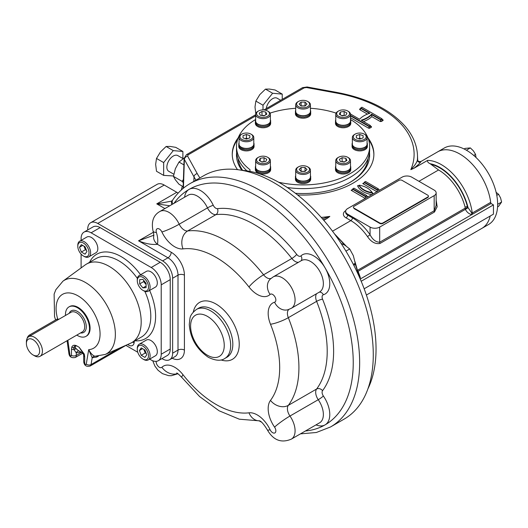 <?xml version="1.0" encoding="UTF-8"?>
<svg xmlns="http://www.w3.org/2000/svg" width="528" height="528" viewBox="0 0 528 528"><rect width="100%" height="100%" fill="white"/><g stroke="black" fill="none" stroke-linecap="round" stroke-linejoin="round"><path stroke-width="0.79" d="M146.098 284.599L143.689 281.609L143.689 280.355M139.682 283.919L139.682 279.649L142.89 279.358L146.098 283.345L146.098 287.621L142.89 287.905L139.682 283.919L143.689 281.609M146.098 286.057L142.89 287.905M142.89 290.334L143.689 290.796A9.062 5.234 -120 0 0 148.223 291.245A9.062 5.234 -120 0 0 149.615 283.985A9.062 5.234 -120 0 0 143.689 275.999A9.062 5.234 -120 0 0 139.161 275.55A9.062 5.234 -120 0 0 137.28 279.695L137.28 280.619A7.933 4.58 -120 0 0 142.89 290.334A7.933 4.58 -120 0 0 148.5 287.1A7.933 4.58 -120 0 0 142.89 277.385A7.933 4.58 -120 0 0 137.28 280.619M148.223 291.245L155.437 287.087A9.062 5.234 -120 0 0 155.437 276.619A9.062 5.234 -120 0 0 146.368 271.385L139.161 275.55M146.322 353.608L145.24 352.981L143.854 349.404M141.233 347.893L144.936 350.031L146.784 354.796L144.936 357.43L141.233 355.298L139.385 350.526L141.233 347.893M142.593 348.678L139.385 350.526M145.24 352.981L141.233 355.298M142.89 359.027L143.689 359.489A9.062 5.234 -120 0 0 148.223 359.938A9.062 5.234 -120 0 0 150.104 355.786A9.062 5.234 -120 0 0 146.144 346.665A9.062 5.234 -120 0 0 139.161 344.236A9.062 5.234 -120 0 0 137.28 348.388L137.28 349.312A7.933 4.58 -120 0 0 142.89 359.027A7.933 4.58 -120 0 0 148.5 355.786A7.933 4.58 -120 0 0 142.89 346.071A7.933 4.58 -120 0 0 137.28 349.312M148.223 359.938L155.437 355.773A9.062 5.234 -120 0 0 155.437 345.305A9.062 5.234 -120 0 0 146.368 340.072L139.161 344.236M86.447 250.345L85.364 249.724L83.978 246.147M85.061 254.173L81.358 252.034L79.504 247.262L81.358 244.636L85.061 246.767L86.909 251.539L85.061 254.173M85.364 249.724L81.358 252.034M82.711 245.414L79.504 247.262M83.404 255.994L84.203 256.456A9.062 5.234 -120 0 0 88.737 256.905A9.062 5.234 -120 0 0 90.611 252.754A9.062 5.234 -120 0 0 86.658 243.632A9.062 5.234 -120 0 0 79.675 241.204A9.062 5.234 -120 0 0 77.794 245.355L77.794 246.279A7.933 4.58 -120 0 0 83.404 255.994A7.933 4.58 -120 0 0 89.014 252.754A7.933 4.58 -120 0 0 83.404 243.038A7.933 4.58 -120 0 0 77.794 246.279M88.737 256.905L95.951 252.74A9.062 5.234 -120 0 0 97.825 248.589A9.062 5.234 -120 0 0 93.865 239.468A9.062 5.234 -120 0 0 86.882 237.039L79.675 241.204M261.499 161.799L264.521 161.693M264.026 157.707L266.798 159.304L265.782 161.495L261.994 162.083L259.215 160.479L260.231 158.294L264.026 157.707L264.026 161.403M260.231 161.066L260.231 158.294M258.443 157.258L257.803 157.628A7.366 4.25 -0 0 0 255.644 160.631A7.366 4.25 -0 0 0 260.192 164.564A7.366 4.25 -0 0 0 268.217 163.64A7.366 4.25 -0 0 0 270.376 160.631A7.366 4.25 -0 0 0 268.217 157.628L267.577 157.258A6.461 3.729 -0 0 0 258.443 157.258A6.461 3.729 -0 0 0 258.443 162.532A6.461 3.729 -0 0 0 267.577 162.532A6.461 3.729 -0 0 0 267.577 157.258M255.644 160.631L255.644 167.297A7.366 4.25 -0 0 0 263.01 171.547A7.366 4.25 -0 0 0 270.376 167.297L270.376 160.631M245.17 138.613L246.418 138.197L247.665 138.613M249.817 135.63L249.817 137.9L249.817 135.63L246.418 134.501L246.418 138.197M249.817 137.9L246.418 139.029L243.019 137.9L243.019 135.63L246.418 134.501M243.019 137.9L243.019 135.63M241.85 134.125L241.21 134.501A7.366 4.25 -0 0 0 239.052 137.504A7.366 4.25 -0 0 0 246.418 141.755A7.366 4.25 -0 0 0 253.783 137.504A7.366 4.25 -0 0 0 251.625 134.501L250.985 134.125A6.461 3.729 -0 0 0 241.85 134.125A6.461 3.729 -0 0 0 240.451 138.191A6.461 3.729 -0 0 0 246.418 140.494A6.461 3.729 -0 0 0 252.384 138.191A6.461 3.729 -0 0 0 250.985 134.125M239.052 137.504L239.052 144.164A7.366 4.25 -0 0 0 246.418 148.421A7.366 4.25 -0 0 0 253.783 144.164L253.783 137.504M300.993 105.904L305.144 105.904M305.032 106.016L301.105 106.016L299.145 104.056L301.105 102.095L305.032 102.095L306.992 104.056L305.032 106.016M305.032 105.791L305.032 102.095M301.105 105.791L301.105 102.095M298.505 101.422L297.858 101.792A7.366 4.25 0 0 0 295.706 104.795A7.366 4.25 0 0 0 303.072 109.045A7.366 4.25 0 0 0 310.431 104.795A7.366 4.25 0 0 0 308.279 101.792L307.633 101.422A6.461 3.729 0 0 0 298.505 101.422A6.461 3.729 0 0 0 296.611 104.056A6.461 3.729 0 0 0 305.54 107.501A6.461 3.729 0 0 0 307.633 101.422M310.431 104.795L310.431 111.454A7.366 4.25 0 0 1 303.072 115.711A7.366 4.25 0 0 1 295.706 111.454L295.706 104.795M261.499 115.434L264.521 115.54M266.798 114.22L264.026 115.823L260.231 115.236L259.215 113.051L261.994 111.448L265.782 112.035L266.798 114.22M265.782 114.807L265.782 112.035M261.994 115.15L261.994 111.448M258.443 110.999L257.803 111.368A7.366 4.25 -0 0 0 255.644 114.378A7.366 4.25 -0 0 0 257.803 117.381A7.366 4.25 -0 0 0 265.828 118.305A7.366 4.25 -0 0 0 270.376 114.378A7.366 4.25 -0 0 0 268.217 111.368L267.577 110.999A6.461 3.729 -0 0 0 258.443 110.999A6.461 3.729 -0 0 0 258.443 116.272A6.461 3.729 -0 0 0 267.577 116.272A6.461 3.729 -0 0 0 267.577 110.999M255.644 114.378L255.644 121.037A7.366 4.25 -0 0 0 263.01 125.288A7.366 4.25 -0 0 0 270.376 121.037L270.376 114.378M341.616 115.54L344.639 115.434M342.111 115.823L339.339 114.22L340.355 112.035L344.144 111.448L346.922 113.051L345.906 115.236L342.111 115.823M344.144 115.15L344.144 111.448M340.355 114.807L340.355 112.035M337.92 111.368L337.92 111.368A7.366 4.25 0 0 0 335.762 114.378A7.366 4.25 0 0 0 340.309 118.305A7.366 4.25 0 0 0 348.335 117.381A7.366 4.25 0 0 0 350.493 114.378A7.366 4.25 0 0 0 348.335 111.368L347.695 110.999A6.461 3.729 0 0 0 338.56 110.999L337.92 111.368L338.56 110.999A6.461 3.729 0 0 0 338.56 116.272A6.461 3.729 0 0 0 347.695 116.272A6.461 3.729 0 0 0 347.695 110.999M335.762 114.378L335.762 121.037A7.366 4.25 0 0 0 340.309 124.964A7.366 4.25 0 0 0 348.335 124.047A7.366 4.25 0 0 0 350.493 121.037L350.493 114.378M358.472 138.613L359.72 138.197L360.967 138.613M356.321 137.9L356.321 135.63L359.72 134.501L363.119 135.63L363.119 137.9L359.72 139.029L356.321 137.9L356.321 135.63M363.119 137.9L363.119 135.63M359.72 138.197L359.72 134.501M355.153 134.125L354.512 134.501A7.366 4.25 -0 0 0 352.361 137.504A7.366 4.25 -0 0 0 359.72 141.755A7.366 4.25 -0 0 0 367.085 137.504A7.366 4.25 -0 0 0 364.934 134.501L364.287 134.125A6.461 3.729 -0 0 0 359.72 133.036A6.461 3.729 -0 0 0 355.153 134.125A6.461 3.729 -0 0 0 355.159 139.399A6.461 3.729 -0 0 0 364.287 139.399A6.461 3.729 -0 0 0 364.287 134.125M352.361 137.504L352.361 144.164A7.366 4.25 -0 0 0 359.72 148.421A7.366 4.25 -0 0 0 367.085 144.164L367.085 137.504M300.993 171.323L305.144 171.323M301.105 167.508L305.032 167.508L306.992 169.475L305.032 171.435L301.105 171.435L299.145 169.475L301.105 167.508L301.105 171.211M305.032 171.211L305.032 167.508M298.505 166.835L297.858 167.204A7.366 4.25 -0 0 0 295.706 170.214A7.366 4.25 -0 0 0 303.072 174.464A7.366 4.25 -0 0 0 310.431 170.214A7.366 4.25 -0 0 0 308.279 167.204L307.633 166.835A6.461 3.729 -0 0 0 298.505 166.835A6.461 3.729 -0 0 0 300.597 172.92A6.461 3.729 -0 0 0 309.527 169.475A6.461 3.729 -0 0 0 307.633 166.835M295.706 170.214L295.706 176.873A7.366 4.25 -0 0 0 303.072 181.13A7.366 4.25 -0 0 0 310.431 176.873L310.431 170.214M341.616 161.693L344.639 161.799M339.339 159.304L342.111 157.707L345.906 158.294L346.922 160.479L344.144 162.083L340.355 161.495L339.339 159.304M342.111 161.403L342.111 157.707M345.906 161.066L345.906 158.294M338.56 157.258L337.92 157.628A7.366 4.25 -0 0 0 335.762 160.631A7.366 4.25 -0 0 0 337.92 163.64A7.366 4.25 -0 0 0 345.946 164.564A7.366 4.25 -0 0 0 350.493 160.631A7.366 4.25 -0 0 0 348.335 157.628L347.695 157.258A6.461 3.729 -0 0 0 338.56 157.258A6.461 3.729 -0 0 0 338.56 162.532A6.461 3.729 -0 0 0 347.695 162.532A6.461 3.729 -0 0 0 347.695 157.258L348.335 157.628M335.762 160.631L335.762 167.297A7.366 4.25 -0 0 0 337.92 170.3A7.366 4.25 -0 0 0 345.946 171.224A7.366 4.25 -0 0 0 350.493 167.297L350.493 160.631M80.975 352.064L76.276 352.928L74.072 349.661A3.399 1.96 0 0 1 71.465 349.087L71.854 346.936C72.871 345.041 74.593 344.744 77.035 346.038A31.099 17.952 -120 0 0 79.121 347.246L83.411 353.575A3.399 1.201 -14.5 0 0 83.417 353.588A3.399 1.201 -14.5 0 0 84.302 354.123L79.121 347.246L82.15 351.892A3.399 2.996 164.9 0 1 83.384 353.47A3.399 2.996 164.9 0 1 83.404 353.536A3.399 2.996 164.9 0 1 83.411 353.575L83.384 353.476M84.302 354.123L84.685 356.723A3.399 1.96 0 0 1 83.695 355.337A3.399 1.96 0 0 0 83.695 355.337L83.695 361.64A3.399 1.96 0 0 0 84.685 363.026L84.685 356.723M69.287 306.742A16.995 9.814 60 0 1 78.078 307.402A16.995 9.814 60 0 1 89.258 322.654A16.995 9.814 60 0 1 86.269 336.164M67.076 340.712L68.917 353.72C69.491 356.961 71.63 358.215 75.339 357.469A4.534 2.614 -120 0 0 76.276 355.397L76.276 352.928A3.399 2.713 99.2 0 1 78.896 350.929M76.441 349.054A3.399 1.637 135 0 0 74.072 349.661L73.788 348.018A3.399 2.072 144.8 0 1 75.616 348.124L78.085 350.401L82.553 353.001L82.15 351.892M82.196 352.374A3.399 3.26 172.7 0 1 83.516 354.017M71.854 346.936A3.399 2.501 20.2 0 0 73.788 348.018C73.94 346.21 75.022 345.55 77.035 346.038C75.22 345.781 74.752 346.474 75.616 348.124M98.32 356.255L96.545 357.1L92.189 357.76A3.399 2.957 106.5 0 1 94.921 356.248C92.756 355.562 90.684 353.357 88.697 349.642L86.275 364.109A1.135 0.653 -120 0 1 85.417 364.373A1.135 0.653 -120 0 1 84.685 363.026M83.695 361.64C84.229 365.541 86.381 367.006 90.156 366.029A4.534 2.614 -120 0 0 91.047 364.564L92.189 357.76L88.697 349.642A31.099 17.952 -120 0 0 97.739 321.268A31.099 17.952 -120 0 0 69.036 292.915A31.099 17.952 -120 0 0 57.691 319.011M94.921 356.248L105.23 354.446A42.385 24.473 -120 0 0 106.583 304.821A42.385 24.473 -120 0 0 62.931 281.18L85.12 264.977A45.322 26.169 60 0 1 86.48 264.092A45.322 26.169 60 0 1 131.802 290.261A45.322 26.169 60 0 1 131.802 342.599A45.322 26.169 60 0 1 130.357 343.332L105.23 354.446M96.545 357.1A3.399 2.191 64.6 0 1 96.888 356.354M83.404 353.536L83.695 355.331A3.399 1.96 0 0 1 83.701 355.219M125.888 345.398L137.775 352.262M149.648 359.113L151.206 360.01A14.164 8.177 -120 0 0 158.288 360.71A14.164 8.177 -120 0 0 161.218 354.229L161.218 284.843A14.164 8.177 -120 0 0 151.206 267.498L91.113 232.802A14.164 8.177 -120 0 0 84.031 232.102A14.164 8.177 -120 0 0 81.101 238.583L81.101 240.379M81.101 254.087L81.101 267.914M158.288 360.71L167.297 355.509A14.164 8.177 -120 0 0 170.234 349.028L170.234 279.635A14.164 8.177 -120 0 0 160.215 262.291L100.129 227.601A14.164 8.177 -120 0 0 93.047 226.895L84.031 232.102M58.727 319.367L58.384 319.169A3.399 1.96 120 0 0 56.687 319.334L29.443 335.062A3.399 1.96 120 0 0 27.133 338.428M34.412 355.74L33.007 354.928A9.346 5.399 60 0 1 33.007 354.928A9.346 5.399 60 0 1 26.4 343.484A9.346 5.399 60 0 1 33.013 339.669A9.346 5.399 60 0 1 39.62 351.113A9.346 5.399 60 0 1 33.013 354.928L34.412 355.74A11.332 6.541 60 0 0 40.075 356.301L82.342 331.901A11.332 6.541 60 0 0 82.342 318.82A11.332 6.541 60 0 0 71.009 312.279L28.75 336.679A11.332 6.541 60 0 1 40.075 343.22A11.332 6.541 60 0 1 40.075 356.301M26.4 343.484L26.4 341.867A11.332 6.541 60 0 1 28.75 336.679M65.479 315.473A16.995 9.814 60 0 1 68.977 306.907A16.995 9.814 60 0 1 85.978 316.721A16.995 9.814 60 0 1 85.978 336.343A16.995 9.814 60 0 1 77.477 335.504A16.995 9.814 60 0 1 76.811 335.095M171.369 201.175L172.306 200.495A4.534 3.65 43.6 0 0 172.306 200.501A4.534 3.65 43.6 0 0 171.857 204.567M171.349 201.188L156.763 203.861L176.794 192.298L164.221 185.044A14.164 8.177 60 0 0 157.139 184.338L90.644 222.73A14.164 8.177 -120 0 0 87.707 229.218L87.707 229.977M169.745 205.788L156.763 203.861L164.921 208.573M153.021 235.528L138.554 240.808C145.471 243.725 151.774 244.893 157.456 244.325A13.596 9.26 -168.9 0 1 153.734 236.148C153.991 235.58 153.767 233.884 153.054 231.053A13.596 4 162.6 0 0 156.413 232.531A22.664 13.081 60 0 1 157.456 244.325L171.197 252.252A18.698 10.791 60 0 1 184.417 275.154A4.534 2.614 180 0 0 178.002 275.154A14.164 8.177 60 0 0 167.99 257.803L138.554 240.808L153.391 232.247M178.233 193.03A16.995 9.814 60 0 1 176.794 192.298M161.964 358.591L162.624 358.967A14.164 8.177 -120 0 0 169.706 359.674A14.164 8.177 -120 0 0 172.636 353.186L172.636 278.249A14.164 8.177 -120 0 0 162.624 260.905L97.726 223.436A14.164 8.177 -120 0 0 90.644 222.73M190.054 183.599L203.676 175.732A140.501 81.121 60 0 1 344.177 256.852A140.501 81.121 60 0 1 344.177 419.087L330.554 426.954A140.501 81.121 60 0 0 330.554 264.713A140.501 81.121 60 0 0 190.054 183.599C183.176 187.592 177.388 193.063 172.696 200.013A4.534 3.564 34 0 0 172.92 203.953M354.011 265.709L355.245 263.281L353.324 255.631L349.694 248.972L345.002 245.269L341.121 243.448M355.245 263.281L353.331 264.383M349.694 248.972L345.946 251.137M367.937 388.793A135.346 78.144 -120 0 0 348.011 254.641A135.346 78.144 -120 0 0 241.791 170.306M379.685 222.935L354.044 208.131A2.264 1.307 180 0 1 354.044 206.283L398.911 180.378A2.264 1.307 180 0 1 402.118 180.378L427.759 195.182A2.264 1.307 180 0 1 428.419 196.106A2.264 1.307 180 0 1 427.759 197.03L382.892 222.935A2.264 1.307 180 0 1 379.685 222.935L379.685 223.397A2.264 1.307 180 0 0 382.892 223.397L427.759 197.492A2.264 1.307 180 0 0 428.419 196.568A2.264 1.307 180 0 0 428.386 196.337M354.044 208.131L354.044 208.593L379.685 223.397M369.501 152.645A66.568 38.432 180 0 1 350.143 182.285A66.568 38.432 180 0 1 295.416 193.288M241.93 170.313A66.568 38.432 180 0 1 236.636 152.645M368.122 158.334A65.155 37.613 180 0 1 349.635 182.576M242.669 170.372A65.155 37.613 180 0 1 238.016 158.334M360.241 279.028L491.053 203.511L493.456 204.897L493.456 214.15L364.162 288.796M366.392 295.046L481.899 228.36A44.187 25.516 60 0 0 490.195 216.031A44.187 25.516 60 0 1 481.899 228.36L488.499 224.552A44.187 25.516 60 0 0 488.499 173.527A44.187 25.516 60 0 0 444.312 148.012L437.712 151.826A44.187 25.516 60 0 1 469.498 161.39A44.187 25.516 60 0 1 490.677 202.369A2.264 1.307 60 0 0 491.053 203.511M323.783 220.328L327.518 218.17L323.506 220.004M413.899 168.3L410.837 169.64C414.605 165.838 416.783 162.631 417.384 160.004L417.668 159.647C417.714 161.258 418.836 161.858 421.034 161.449L420.638 162.03C419.786 163.357 417.542 165.442 413.899 168.3L427.594 160.393A44.187 25.516 60 0 1 472.25 213.008L490.677 202.369M361.185 281.259L493.456 204.897M472.626 214.15A2.264 1.307 60 0 1 472.25 213.008L471.768 213.041L467.452 206.725L466.165 208.567L465.122 208.19L465.366 209.372L468.052 207.709A41.923 24.202 60 0 0 430.162 163.726C428.122 162.815 427.264 161.707 427.594 160.393M232.254 154.651A70.818 40.887 180 0 1 237.6 139.524M368.537 139.524A70.818 40.887 180 0 1 373.883 154.651M237.514 169.653A70.818 40.887 180 0 1 232.254 154.183A70.818 40.887 180 0 1 238.26 137.709M367.877 137.709A70.818 40.887 180 0 1 373.883 154.183A70.818 40.887 180 0 1 297.561 194.951M255.644 114.734L186.483 154.664A3.399 1.96 60 0 1 186.483 154.658A3.399 1.96 60 0 1 188.179 154.829L187.625 156.149A3.399 2.647 151.1 0 0 184.384 159.423L184.12 158.341M327.518 218.17L329.842 216.407L322.483 218.823M418.942 181.302L438.57 169.97L430.162 163.726M368.366 128.053A1.135 0.653 0 0 0 369.97 128.053A1.135 0.653 60 0 1 369.171 126.661A1.135 0.653 -60 0 1 368.366 128.053L350.493 117.731M359.957 108.854A1.135 0.653 0 0 0 359.957 109.778A1.135 0.653 120 0 0 360.756 108.392A1.135 0.653 60 0 1 360.518 108.907A1.135 0.653 60 0 1 359.957 108.854L360.756 108.392L369.448 113.408M410.837 169.64A111.045 64.112 0 0 0 336.732 93.093A3.399 0.838 -79.6 0 1 337.346 92.525L307.091 86.968A3.399 0.838 100.4 0 0 306.478 87.536L304.181 87.859A3.399 1.96 -120 0 0 302.485 87.688L263.934 109.943M367.514 236.597L370.069 234.729C372.59 239.633 375.797 242.128 379.685 242.22A2.264 1.307 -120 0 0 379.988 243.474C375.263 244.246 371.105 241.949 367.514 236.597A39.659 22.895 -120 0 0 350.843 220.625L332.521 231.198M436.154 200.191L437.177 206.725L434.471 212.025A2.264 1.307 60 0 1 434.168 210.764L436.161 205.346L436.154 192.865A6.798 3.927 0 0 0 434.168 190.093L411.734 177.144A6.798 3.927 0 0 0 402.118 177.144L347.635 208.593A6.798 3.927 0 0 0 345.642 211.372A6.798 3.927 0 0 0 347.635 214.144L370.069 227.099A6.798 3.927 0 0 0 379.685 227.099L434.168 195.644A6.798 3.927 0 0 0 436.154 192.865M417.668 159.647L417.476 155.232C416.948 144.923 412.85 135.28 405.161 126.298C390.192 109.58 367.587 98.32 337.346 92.525M417.476 155.232A114.444 66.073 0 0 1 417.384 160.004A2.264 2.244 -156.5 0 0 420.638 162.03M358.301 271.834L360.393 277.669M359.165 276.263L354.988 261.69M357.865 270.118L465.122 208.19L465.109 207.207A1.703 0.614 165.8 0 1 467.452 206.725A41.356 23.879 60 0 0 431.475 164.485M471.768 213.041A2.264 1.175 87.2 0 0 471.808 214.619C469.049 214.025 466.904 212.276 465.366 209.372L358.162 271.267M359.152 185.176A19.265 11.121 0 0 0 371.969 192.581A19.265 11.121 0 0 0 359.152 185.176L358.479 186.001L357.588 185.665A20.394 11.774 0 0 0 371.831 194.627M372.629 194.165L371.969 192.581M365.561 198.244L365.561 196.739L366.762 196.046L366.366 195.815M367.851 196.924L366.762 196.046L368.069 196.799M351.14 190.265L352.275 189.994L352.744 189.341L351.14 190.265L365.264 198.422M379.467 190.219L378.385 189.341L377.183 190.034L364.36 182.635L364.762 182.404M377.183 191.539L377.183 190.034M362.756 183.559L363.891 183.289L364.36 182.635L362.756 183.559L376.88 191.71M366.762 195.584L353.945 188.186L352.744 188.879L365.561 196.277L366.762 195.584M352.744 188.879L352.744 189.341L365.561 196.739L365.561 196.277M377.183 189.572L364.36 182.173L365.561 181.48L378.385 188.879L377.183 189.572M378.385 188.879L378.385 189.341L379.685 190.093M350.493 115.421L369.171 126.199L369.171 126.661L370.372 125.968A1.135 0.653 -120 0 0 371.171 127.354A1.135 0.653 0 0 0 371.171 126.43L369.97 125.737M363.515 121.546A25.496 14.718 0 0 0 371.831 116.635L371.573 114.635L380.787 119.955L381.988 119.262A1.135 0.653 -120 0 0 382.787 120.648A1.135 0.653 0 0 0 382.787 119.724L381.586 119.031M369.171 126.199L370.372 125.506L361.159 120.186A24.361 14.065 0 0 0 371.573 114.173L380.787 119.493L381.988 118.8L361.957 107.237L360.756 107.93L369.97 113.249A24.361 14.065 0 0 0 359.555 119.262L350.467 114.015M360.756 107.93L360.756 108.392M381.988 118.8L381.988 119.262A1.135 0.653 -60 0 0 382.219 119.783L381.988 119.262M371.573 114.173L371.573 114.635A24.361 14.065 0 0 1 361.68 120.49M380.787 119.493L380.787 119.955A1.135 0.653 -60 0 1 379.982 121.341A1.135 0.653 0 0 0 381.586 121.341L382.787 120.648M370.372 125.506L370.372 125.968A1.135 0.653 -60 0 0 370.603 126.489L370.372 125.968M182.886 158.519L182.886 151.477L175.732 147.345L170.069 146.421L166.122 146.487L160.453 151.972L156.506 158.446L155.648 164.36L156.506 171.27L163.66 175.395L173.501 175.969M183.15 158.671L177.804 155.588A9.062 5.234 120 0 0 173.276 156.037A9.062 5.234 120 0 0 167.35 164.023A9.062 5.234 120 0 0 168.742 171.29L173.804 174.214M166.122 146.487L173.276 150.619L163.66 162.578L163.66 175.395M182.886 151.477L173.276 150.619M156.506 158.446L163.66 162.578M282.236 99.376L282.236 94.116L275.081 89.991L269.419 89.06L265.472 89.126L259.802 94.611L255.856 101.092L254.998 107.006L255.783 113.56M280.691 100.267L277.154 98.228A9.062 5.234 120 0 0 272.626 98.677A9.062 5.234 120 0 0 266.29 108.583M265.472 89.126L272.626 93.258L263.01 105.217L263.01 109.91M255.856 101.092L263.01 105.217M282.236 94.116L272.626 93.258M184.14 158.096L178.999 162.05L175.362 168.709L173.448 176.359L175.362 179.81L178.999 184.252L183.176 186.668M183.308 182.701L182.147 181.381L183.421 179.447M182.147 181.381L173.448 176.359M183.902 164.881L178.999 162.05M497.567 206.917L498.59 206.329L501.6 202.046L500.564 197.908L498.59 194.297L496.135 192.344M501.6 202.046L497.653 204.316M498.59 194.297L496.782 195.347M466.006 208.514L465.168 208.593M476.018 157.502L475.556 154.4L473.418 150.889L470.349 147.919L465.142 148.388L464.119 148.975M475.556 154.4L473.741 155.443M470.349 147.919L466.402 150.196M270.659 168.485L270.659 169.607A7.649 4.415 180 0 1 268.415 172.729A7.649 4.415 180 0 1 260.08 173.686A7.649 4.415 180 0 1 255.361 169.607L255.361 168.485L256.601 171.006L258.694 172.24L261.433 172.913L264.422 172.933L267.188 172.293L269.32 171.085L270.659 168.452M270.376 166.102A7.649 4.415 180 0 1 270.659 167.297A7.649 4.415 180 0 1 268.415 170.419A7.649 4.415 180 0 1 260.08 171.376A7.649 4.415 180 0 1 255.361 167.297L255.493 169.198M255.361 167.297A7.649 4.415 180 0 1 255.644 166.102M270.659 167.297L270.508 169.389L269.366 170.98L267.26 172.201L264.502 172.854L261.518 172.854L258.76 172.201L256.648 170.98L255.506 169.178M254.06 145.352L254.06 146.48A7.649 4.415 180 0 1 246.418 150.896A7.649 4.415 180 0 1 238.768 146.48L238.768 145.352L240.009 147.88L242.095 149.114L244.84 149.787L247.823 149.807L250.595 149.167L252.727 147.959L253.902 146.375L254.06 145.325M253.783 142.976A7.649 4.415 180 0 1 254.06 144.164A7.649 4.415 180 0 1 246.418 148.579A7.649 4.415 180 0 1 238.768 144.164L238.913 146.256L240.055 147.853L242.095 148.896M238.768 144.164A7.649 4.415 180 0 1 239.052 142.976M254.06 144.164L253.915 146.256L252.773 147.853L250.661 149.068L247.909 149.728L244.926 149.728L242.167 148.856M270.659 122.225L270.659 123.347A7.649 4.415 180 0 1 265.934 127.433A7.649 4.415 180 0 1 257.598 126.476A7.649 4.415 180 0 1 255.361 123.347L255.361 122.225L256.601 124.753L258.694 125.981L261.433 126.661L264.422 126.68L267.188 126.034L269.32 124.832L270.494 123.248L270.659 122.192M270.376 119.849A7.649 4.415 180 0 1 270.659 121.037A7.649 4.415 180 0 1 265.934 125.116A7.649 4.415 180 0 1 257.598 124.159A7.649 4.415 180 0 1 255.361 121.037L255.493 122.938M255.361 121.037A7.649 4.415 180 0 1 255.644 119.849M270.659 121.037L270.508 123.13L269.366 124.72L267.26 125.941L264.502 126.601L261.518 126.601L258.76 125.941L256.648 124.72L255.506 122.918M310.715 113.771A7.649 4.415 180 0 1 303.072 118.186A7.649 4.415 180 0 1 295.423 113.771L295.423 112.642L296.663 115.17L298.749 116.404L301.495 117.077L304.478 117.097L307.25 116.457L309.382 115.249L310.556 113.665L310.715 112.616L310.715 113.771M310.431 110.266A7.649 4.415 180 0 1 310.715 111.454A7.649 4.415 180 0 1 303.072 115.876A7.649 4.415 180 0 1 295.423 111.454A7.649 4.415 180 0 1 295.706 110.266M295.423 111.454L295.568 113.553L296.71 115.144L298.822 116.358L301.574 117.018L304.564 117.018L307.316 116.358L309.428 115.144L310.57 113.553L310.715 111.454M350.777 122.225L350.777 123.347A7.649 4.415 180 0 1 343.127 127.769A7.649 4.415 180 0 1 335.478 123.347L335.478 122.225L336.725 124.753L338.811 125.981L341.557 126.661L344.54 126.68L347.312 126.034L349.444 124.832L350.777 122.192M350.493 119.849A7.649 4.415 180 0 1 350.777 121.037A7.649 4.415 180 0 1 343.127 125.453A7.649 4.415 180 0 1 335.478 121.037A7.649 4.415 180 0 1 335.762 119.849M350.777 121.037L350.632 123.13L349.49 124.72L347.378 125.941L344.619 126.601L341.636 126.601L338.877 125.941L336.772 124.72L335.63 123.13L335.478 121.037M310.715 179.19A7.649 4.415 180 0 1 303.072 183.605A7.649 4.415 180 0 1 295.423 179.19L295.423 178.061L296.663 180.589L298.749 181.823L301.495 182.497L304.478 182.516L307.25 181.876L309.382 180.668L310.715 178.061L310.715 179.19M310.431 175.685A7.649 4.415 180 0 1 310.715 176.873A7.649 4.415 180 0 1 303.072 181.289A7.649 4.415 180 0 1 295.423 176.873L295.568 178.966L296.71 180.563L298.749 181.606M295.423 176.873A7.649 4.415 180 0 1 295.706 175.685M310.715 176.873L310.57 178.966L309.428 180.563L307.316 181.777L304.564 182.437L301.574 182.437L298.822 181.566M350.777 168.485L350.777 169.607A7.649 4.415 180 0 1 343.127 174.022A7.649 4.415 180 0 1 335.478 169.607L335.478 168.485L336.725 171.006L338.811 172.24L341.557 172.913L344.54 172.933L347.312 172.293L349.444 171.085L350.777 168.452M350.493 166.102A7.649 4.415 180 0 1 350.777 167.297A7.649 4.415 180 0 1 343.127 171.712A7.649 4.415 180 0 1 335.478 167.297A7.649 4.415 180 0 1 335.762 166.102M350.777 167.297L350.632 169.389L349.49 170.98L347.378 172.201L344.619 172.854L341.636 172.854L338.877 172.201L336.772 170.98L335.63 169.389L335.478 167.297M367.369 145.352L367.369 146.48A7.649 4.415 180 0 1 359.72 150.896A7.649 4.415 180 0 1 352.077 146.48L352.077 145.352L353.318 147.88L355.403 149.114L358.149 149.787L361.132 149.807L363.904 149.167L366.036 147.959L367.204 146.23A7.649 4.415 -0 0 0 367.211 146.23L367.369 145.325M367.085 142.976A7.649 4.415 180 0 1 367.369 144.164A7.649 4.415 180 0 1 359.72 148.579A7.649 4.415 180 0 1 352.077 144.164A7.649 4.415 180 0 1 352.361 142.976M367.369 144.164L367.224 146.256L366.082 147.853L363.97 149.068L361.218 149.728L358.228 149.728L355.476 149.068L353.364 147.853L352.222 146.256L352.077 144.164M249.988 171.382L249.988 169.673A66.568 38.432 180 0 1 236.498 146.48A66.568 38.432 180 0 1 255.644 119.506M270.039 113.111A66.568 38.432 180 0 1 295.706 108.28M310.431 108.28A66.568 38.432 180 0 1 336.098 113.111M350.493 119.506A66.568 38.432 180 0 1 369.64 146.48A66.568 38.432 180 0 1 278.619 182.226M246.972 170.867A66.568 38.432 180 0 1 236.498 150.183L236.498 146.48M369.64 146.48L369.64 150.183A66.568 38.432 180 0 1 287.311 187.519M421.034 161.449L437.712 151.826A44.187 25.516 60 0 1 469.993 161.865A44.187 25.516 60 0 1 490.822 203.643M71.465 349.087L71.465 355.397A1.135 0.653 -120 0 1 70.739 355.892A1.135 0.653 -120 0 1 69.881 354.638L67.861 340.263M127.697 344.507A7.933 4.58 -120 0 0 134.092 342.929A3.399 2.27 9.5 0 0 132.528 342.177M134.402 341.095L134.092 342.929M131.802 342.599L141.418 337.042A45.322 26.169 -120 0 0 144.83 291.337M137.386 278.434A45.322 26.169 -120 0 0 96.096 258.542L86.48 264.092M134.878 340.817A48.721 28.129 -120 0 0 149.629 290.44M140.56 274.738A48.721 28.129 -120 0 0 89.555 262.317M119.539 348.117L91.047 364.564A3.399 2.27 -170.5 0 1 86.275 364.109M71.465 355.397A3.399 1.96 0 0 0 76.276 355.397L81.431 352.42M69.881 354.638A3.399 1.591 172 0 1 68.917 353.72M91.113 232.802L100.129 227.601M151.206 267.498L160.215 262.291M161.218 284.843L170.234 279.635M161.218 354.229L170.234 349.028M57.73 319.942L56.687 319.334M30.492 335.669L29.443 335.062M69.214 313.315A12.461 7.194 60 0 1 83.708 318.028A12.461 7.194 60 0 1 80.546 332.937M207.425 355.232A23.793 13.741 60 0 1 192.852 317.678A23.793 13.741 60 0 1 221.998 334.501A23.793 13.741 60 0 1 207.425 355.232M196.469 309.421A28.327 16.355 60 0 1 224.796 325.776A28.327 16.355 60 0 1 224.796 358.486L226.954 357.238A28.327 16.355 60 0 0 226.954 324.529A28.327 16.355 60 0 0 198.627 308.174L196.469 309.421C192.383 312.589 190.205 315.671 189.922 318.681L189.275 324.496C190.258 338.25 196.627 349.186 208.362 357.304C215.51 360.763 220.988 361.159 224.796 358.486M193.301 312.022A32.861 18.968 60 0 1 217.661 305.059A32.861 18.968 60 0 1 239.171 342.309A32.861 18.968 60 0 1 220.961 359.931M173.976 203.346A135.967 78.5 60 0 1 189.116 189.374A135.967 78.5 60 0 1 325.083 267.874A135.967 78.5 60 0 1 325.083 424.875A135.967 78.5 60 0 1 305.408 431M184.582 197.221A22.664 13.081 60 0 1 189.116 189.374A22.664 13.081 60 0 1 213.259 205.28A4.534 0.521 -25.3 0 0 207.491 207.874A9.062 5.234 60 0 0 215.932 214.639A103.679 59.855 60 0 1 291.852 258.469A9.062 5.234 60 0 0 298.472 262.304M301.092 260.786A4.534 3.663 -133.8 0 0 300.94 255.908A22.664 13.081 60 0 1 325.083 267.874A22.664 13.081 60 0 1 323.374 294.763A4.534 2.614 60 0 0 322.562 299.171A108.207 62.476 60 0 1 322.562 390.667A4.534 2.614 60 0 0 323.374 396.013A22.664 13.081 60 0 1 325.083 424.875A22.664 13.081 60 0 1 316.021 424.875M156.413 232.531A4.534 2.614 60 0 1 157.72 228.598A4.534 2.614 60 0 1 161.905 231.983A13.596 1.564 -25.3 0 0 179.21 224.202L207.491 207.874A18.13 10.468 60 0 0 188.179 195.149L159.892 211.477A18.13 10.468 60 0 1 179.21 224.202A9.062 5.234 60 0 0 187.651 230.967A103.679 59.855 60 0 1 263.571 274.798L291.852 258.469A4.534 0.884 -38.1 0 0 296.716 254.41A4.534 2.614 60 0 0 300.94 255.908M161.905 231.983A22.664 13.081 60 0 0 183.018 248.893A13.596 10.778 -96.9 0 1 187.651 230.967L215.932 214.639A4.534 3.59 -96.9 0 0 217.483 208.666A108.207 62.476 60 0 1 296.716 254.41M183.018 248.893A90.077 52.008 60 0 1 248.978 286.975A13.596 2.653 -38.1 0 1 263.571 274.798A9.062 5.234 60 0 0 271.009 278.428M270.092 294.446A4.534 2.614 60 0 1 274.916 296.835A4.534 2.614 60 0 1 274.573 302.214A13.596 10.989 73.8 0 0 287.978 309.725L291.331 308.293A18.13 10.468 60 0 0 291.331 287.357A18.13 10.468 60 0 0 273.2 276.896L270.283 279.081A13.596 10.989 -133.8 0 0 270.092 294.446A22.664 13.081 60 0 1 248.978 286.975M274.573 302.214A22.664 13.081 60 0 0 270.488 324.232A13.596 2.653 -21.9 0 0 288.328 317.684A9.062 5.234 60 0 1 288.902 309.421M270.488 324.232A90.077 52.008 60 0 1 270.488 400.396A13.596 10.778 36.9 0 0 288.328 405.346L316.615 389.017A9.062 5.234 60 0 0 318.245 399.709A18.13 10.468 60 0 1 319.612 422.803L291.331 439.131A18.13 10.468 60 0 0 289.964 416.038A9.062 5.234 60 0 1 288.328 405.346A103.679 59.855 60 0 0 288.328 317.684L316.615 301.349A103.679 59.855 60 0 1 316.615 389.017A4.534 3.59 36.9 0 1 322.562 390.667M323.374 396.013A4.534 0.521 -34.7 0 1 318.245 399.709L289.964 416.038A13.596 1.564 -34.7 0 0 274.573 427.132A22.664 13.081 60 0 1 270.488 400.396M274.573 427.132A4.534 2.614 60 0 1 274.916 432.907A4.534 2.614 60 0 1 270.092 429.726A13.596 1.564 154.7 0 1 267.412 429.983C273.352 440.293 281.325 443.342 291.331 439.131M270.092 429.726A22.664 13.081 60 0 0 248.978 412.817A13.596 10.778 83.1 0 0 259.426 420.823M248.978 412.817A90.077 52.008 60 0 1 183.018 374.735A13.596 2.653 141.9 0 0 181.929 377.573L199.604 396.554L219.067 410.777L239.342 419.199L259.486 420.849M177.626 373.547A13.596 10.989 46.2 0 1 161.905 367.264A22.664 13.081 60 0 1 183.018 374.735M161.905 367.264A4.534 2.614 60 0 1 158.182 366.34A4.534 2.614 60 0 1 156.156 361.357M322.562 299.171A4.534 0.884 -21.9 0 0 316.615 301.349A9.062 5.234 60 0 1 316.602 293.707M323.374 294.763A4.534 3.663 73.8 0 0 319.222 292.189M273.2 276.896L301.481 260.561A18.13 10.468 60 0 1 319.612 271.029A18.13 10.468 60 0 1 319.612 291.964L291.331 308.293M217.483 208.666A4.534 2.614 60 0 1 213.259 205.28M162.624 260.905L167.99 257.803A4.534 2.614 120 0 0 171.197 252.252M172.636 353.186L178.002 350.09L178.002 275.154L172.636 278.249M169.706 359.674L175.072 356.572A14.164 8.177 60 0 0 178.002 350.09A4.534 2.614 180 0 1 184.417 350.09L184.417 275.154M184.417 350.09A18.698 10.791 60 0 1 172.174 358.248M97.726 223.436L164.221 185.044M382.892 222.935L382.892 223.397M427.759 197.03L427.759 197.492M335.94 235.864A44.187 25.516 60 0 1 344.401 244.939M355.054 263.736A44.187 25.516 60 0 1 358.228 274.481M183.427 188.173L184.384 159.423L194.014 176.893A114.444 66.073 0 0 0 195.987 180.173M187.625 156.149L197.248 173.62A111.045 64.112 0 0 0 199.907 177.91M321.248 217.43A111.045 64.112 0 0 0 329.842 216.407M345.774 210.599A9.062 5.234 0 0 0 346.031 217.846L350.843 220.625A2.264 1.307 -60 0 0 352.44 217.846A41.923 24.202 -120 0 1 370.069 234.729L370.069 227.099M373.111 193.888A20.394 11.774 0 0 0 370.999 191.116M359.08 185.869A20.394 11.774 0 0 0 357.588 185.665M336.732 93.093L306.478 87.536M304.181 87.859L265.492 110.194M255.644 115.883L188.179 154.829M369.97 128.053L371.171 127.354M359.957 109.778L367.462 114.114M371.831 116.635L379.982 121.341M379.988 243.474L434.471 212.025M379.685 227.099L379.685 242.22L434.168 210.764L434.168 195.644M345.642 211.372L345.642 212.296A6.798 3.927 0 0 0 347.635 215.074L352.44 217.846M347.635 214.144L347.635 215.074A2.264 1.307 -60 0 1 346.031 217.846M197.248 173.62A3.399 2.647 151.1 0 0 194.014 176.893L193.829 181.414M359.152 185.638A19.265 11.121 0 0 0 371.969 193.043M377.982 189.11L378.385 189.341M350.493 115.883L369.171 126.661M371.171 126.43A1.135 0.653 -60 0 1 370.603 126.489M381.586 121.341A1.135 0.653 60 0 1 380.787 119.955M382.787 119.724A1.135 0.653 -60 0 1 382.219 119.783M438.57 169.97A39.659 22.895 60 0 1 465.109 207.207M82.553 353.001L83.675 354.664M126.562 345.008L90.156 366.029M82.804 353.159L75.339 357.469M55.585 319.975L54.536 316.536L54.12 294.129L55.829 289.733L62.931 281.18M85.978 336.343L86.579 335.999M68.977 306.907L69.577 306.557M259.195 420.882L261.512 422.156M300.452 433.864L316.345 432.498L330.554 426.954M172.306 200.501L172.696 200.013M152.981 235.547L153.8 235.019M159.892 211.477C153.391 215.114 151.107 221.641 153.054 231.053M259.222 420.757C260.938 420.875 263.67 423.951 267.412 429.983M181.929 377.573C178.589 374.141 176.84 372.643 176.669 373.091M152.737 360.756L154.909 366.102L158.03 370.253L162.419 373.633L168.61 375.646L171.329 375.718L177.956 373.751M428.419 196.106L428.419 196.568M186.483 154.658L184.12 158.4L183.117 188.423M307.091 86.968L302.485 87.688M181.328 189.981L182.292 186.153M366.432 196.238L366.029 196.007M378.048 189.532L377.652 189.301M365.092 182.596L364.696 182.827M370.036 126.159L369.64 125.928M381.658 119.453L381.256 119.222M346.012 245.89L334.501 233.871"/></g></svg>
